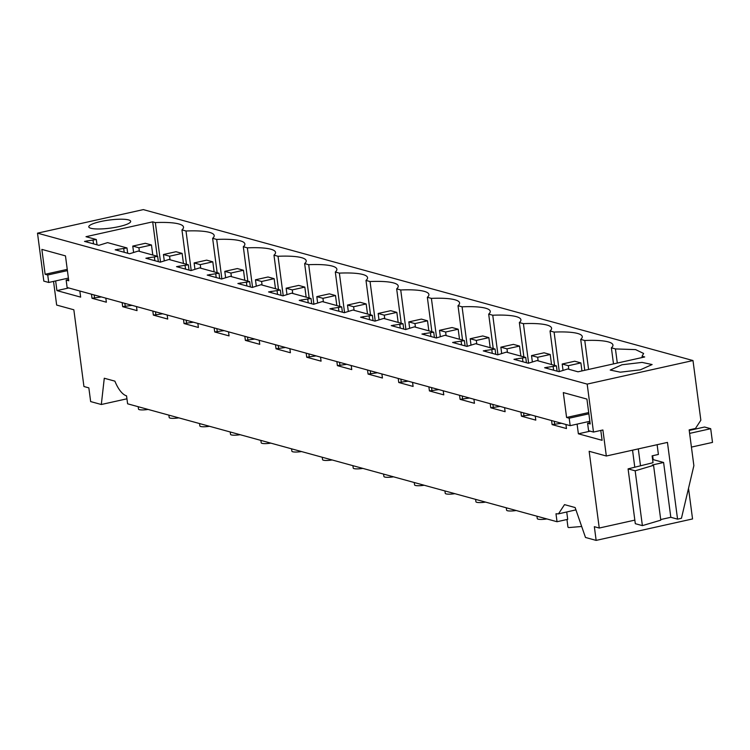 <?xml version="1.0" encoding="UTF-8"?>
<svg xmlns="http://www.w3.org/2000/svg" width="750" height="750" viewBox="0 0 750 750"><rect width="100%" height="100%" fill="white"/><g stroke="black" fill="none" stroke-linecap="round" stroke-linejoin="round"><path stroke-width="1.12" d="M677.559 519.15L681.441 518.288L693.872 465.656L689.156 429.872L695.466 428.475L700.847 420.225L692.991 360.553L587.175 384.103L593.484 432.066L602.897 429.975L606.328 456.009L667.453 442.406L677.559 519.15L670.809 517.294L663.6 462.478L653.166 459.619L652.659 455.728M692.991 360.553L143.316 209.606L37.5 233.156L43.819 281.119L48.722 282.469L47.738 274.997L67.416 270.619M53.541 281.391L56.653 305.062L73.838 309.778L83.934 386.522L88.847 387.872L90.647 401.578L101.316 404.503L104.278 378.244L114.891 381.15A28.172 11.503 77.5 0 0 126.553 395.85L127.603 403.8L557.034 521.728L555.984 513.778L558.478 513.862L564.516 504.628L575.128 507.544L585.487 537.469L596.147 540.394L692.55 518.944L688.519 488.306M587.175 384.103L37.5 233.156M640.378 369.816L652.125 364.537L642.047 362.4L621.975 364.762L610.228 370.05L620.306 372.188L640.378 369.816M160.538 262.106L155.334 222.581L152.691 221.85L86.006 236.691L96.309 239.522L84.516 241.388L98.878 245.325L107.597 242.625L126.984 247.95L115.191 249.806L129.553 253.753L138.272 251.044L157.659 256.369L145.866 258.234L160.219 262.172L168.947 259.472L188.334 264.797L176.541 266.653L190.894 270.6L199.622 267.891L219 273.216L207.216 275.081L221.569 279.019L230.287 276.319L249.675 281.644L237.891 283.5L252.244 287.447L260.963 284.738L280.35 290.062L268.566 291.928L282.919 295.866L291.637 293.166L311.025 298.491L299.231 300.347L313.594 304.294L322.312 301.584L341.7 306.909L329.906 308.775L344.269 312.712L352.987 310.012L372.375 315.338L360.581 317.194L374.934 321.141L383.663 318.431L403.041 323.756L391.256 325.622L405.609 329.559L414.337 326.859L433.716 332.184L421.931 334.041L436.284 337.987L445.003 335.278L464.391 340.603L452.606 342.469L466.959 346.406L475.678 343.706L495.066 349.031L483.281 350.887L497.634 354.834L506.353 352.125L525.741 357.45L513.947 359.316L528.309 363.253L537.028 360.553L556.416 365.878L544.622 367.734L558.975 371.681L567.703 368.972L578.006 371.803L644.7 356.962L642.056 356.241L643.622 353.466L635.616 349.613L615.441 348.928L611.381 347.812A46.491 8.972 172.5 0 0 612.947 345.038A46.491 8.972 172.5 0 0 584.766 340.509L580.706 339.394A46.491 8.972 172.5 0 0 582.272 336.619A46.491 8.972 172.5 0 0 554.091 332.081L550.031 330.966A46.491 8.972 172.5 0 0 551.597 328.191A46.491 8.972 172.5 0 0 523.416 323.663L519.356 322.547A46.491 8.972 172.5 0 0 520.922 319.772A46.491 8.972 172.5 0 0 492.75 315.234L488.681 314.119A46.491 8.972 172.5 0 0 490.256 311.344A46.491 8.972 172.5 0 0 462.075 306.816L458.016 305.7A46.491 8.972 172.5 0 0 459.581 302.925A46.491 8.972 172.5 0 0 431.4 298.387L427.341 297.272A46.491 8.972 172.5 0 0 428.906 294.497A46.491 8.972 172.5 0 0 400.725 289.969L396.666 288.853A46.491 8.972 172.5 0 0 398.231 286.078A46.491 8.972 172.5 0 0 370.05 281.541L365.991 280.425A46.491 8.972 172.5 0 0 367.556 277.65A46.491 8.972 172.5 0 0 339.375 273.122L335.316 272.006A46.491 8.972 172.5 0 0 336.881 269.231A46.491 8.972 172.5 0 0 308.7 264.694L304.641 263.578A46.491 8.972 172.5 0 0 306.206 260.803A46.491 8.972 172.5 0 0 278.034 256.275L273.975 255.159A46.491 8.972 172.5 0 0 275.541 252.384A46.491 8.972 172.5 0 0 247.359 247.847L243.3 246.731A46.491 8.972 172.5 0 0 244.866 243.956A46.491 8.972 172.5 0 0 216.684 239.428L212.625 238.312A46.491 8.972 172.5 0 0 214.191 235.538A46.491 8.972 172.5 0 0 186.009 231L191.213 270.525M155.334 222.581A46.491 8.972 172.5 0 1 183.516 227.109A46.491 8.972 172.5 0 1 181.95 229.884L186.009 231M118.931 226.622A21.131 4.078 172.5 0 1 88.781 226.856A21.131 4.078 172.5 0 1 100.528 221.569A21.131 4.078 172.5 0 1 130.678 221.334A21.131 4.078 172.5 0 1 118.931 226.622M593.484 432.066L588.581 430.716L587.597 423.253L590.203 423.966L586.922 399.075L563.306 392.587L566.587 417.478L569.194 418.2L570.178 425.663L67.125 287.522L66.141 280.05L68.587 279.516M66.141 280.05L68.747 280.772L65.475 255.881L41.859 249.394L45.131 274.284L47.738 274.997M596.147 540.394L594.347 526.688L599.25 528.038L634.837 520.116M606.328 456.009L589.153 451.294L599.25 528.038M600.797 430.434L602.1 440.316L578.372 433.8L590.212 431.166M577.097 424.125L578.372 433.8M565.931 424.5L566.466 428.55L552.112 424.613L561.506 423.281M551.578 420.553L552.112 424.613M535.256 416.072L535.791 420.131L521.438 416.184L530.831 414.862M520.903 412.134L521.438 416.184M504.591 407.653L505.116 411.703L490.763 407.766L500.156 406.434M490.228 403.706L490.763 407.766M473.916 399.225L474.45 403.284L460.087 399.337L469.481 398.016M459.553 395.287L460.087 399.337M443.241 390.806L443.775 394.856L429.422 390.919L438.806 389.587M428.888 386.859L429.422 390.919M412.566 382.378L413.1 386.438L398.747 382.491L408.131 381.169M398.212 378.441L398.747 382.491M381.891 373.959L382.425 378.009L368.072 374.072L377.456 372.741M367.538 370.012L368.072 374.072M351.216 365.531L351.75 369.591L337.397 365.644L346.791 364.322M336.863 361.594L337.397 365.644M320.541 357.113L321.075 361.163L306.722 357.225L316.116 355.894M306.188 353.166L306.722 357.225M289.875 348.684L290.4 352.744L276.047 348.797L285.441 347.475M275.512 344.747L276.047 348.797M259.2 340.266L259.734 344.316L245.372 340.378L254.766 339.047M244.838 336.328L245.372 340.378M228.525 331.847L229.059 335.897L214.706 331.95L224.091 330.628M214.172 327.9L214.706 331.95M197.85 323.419L198.384 327.469L184.031 323.531L193.416 322.2M183.497 319.481L184.031 323.531M167.175 315L167.709 319.05L153.356 315.103L162.741 313.781M152.822 311.053L153.356 315.103M136.5 306.572L137.034 310.622L122.681 306.684L132.075 305.353M122.147 302.634L122.681 306.684M105.825 298.153L106.359 302.203L92.006 298.256L101.4 296.934M91.472 294.206L92.006 298.256M79.837 291.009L80.644 297.122L56.916 290.606L68.756 287.972M55.641 280.922L56.916 290.606M657.122 444.703L658.397 454.444L652.125 455.841L653.025 462.694L628.088 468.872L635.166 470.812L653.569 465.338L652.303 464.991L663.6 462.478M660.703 519.544L670.809 517.294M653.569 465.338L660.788 520.163L642.384 525.628L635.306 523.688L628.088 468.872M101.316 404.503L126.947 398.803M547.134 367.181L547.303 368.475M554.259 421.294L554.625 424.05M553.153 366.6L553.622 370.209M556.416 365.878L557.109 371.166M96.309 239.522L97.003 244.819M126.984 247.95L127.678 253.238M157.659 256.369L158.353 261.666M188.334 264.797L189.028 270.084M219 273.216L219.703 278.503M249.675 281.644L250.369 286.931M280.35 290.062L281.044 295.35M311.025 298.491L311.719 303.778M341.7 306.909L342.394 312.197M372.375 315.338L373.069 320.625M403.041 323.756L403.744 329.044M433.716 332.184L434.419 337.472M464.391 340.603L465.084 345.891M495.066 349.031L495.759 354.319M525.741 357.45L526.434 362.738M516.459 358.753L516.628 360.047M523.584 412.866L523.95 415.631M522.478 358.181L522.947 361.781M485.784 350.334L485.963 351.628M492.909 404.447L493.275 407.203M491.803 349.753L492.281 353.363M455.109 341.906L455.287 343.2M462.234 396.019L462.6 398.784M461.128 341.334L461.606 344.934M424.444 333.488L424.613 334.781M431.569 387.6L431.925 390.356M430.453 332.906L430.931 336.516M393.769 325.059L393.938 326.353M400.894 379.172L401.25 381.938M399.778 324.488L400.256 328.087M363.094 316.641L363.263 317.934M370.219 370.753L370.584 373.509M369.113 316.059L369.581 319.669M332.419 308.212L332.587 309.506M339.544 362.334L339.909 365.091M338.438 307.641L338.906 311.241M301.744 299.794L301.913 301.088M308.869 353.906L309.234 356.663M307.762 299.213L308.241 302.822M271.069 291.366L271.247 292.659M278.194 345.487L278.559 348.244M277.087 290.794L277.566 294.394M240.403 282.947L240.572 284.241M247.519 337.059L247.884 339.816M246.412 282.366L246.891 285.975M209.728 274.519L209.897 275.812M216.853 328.641L217.209 331.397M215.738 273.947L216.216 277.547M179.053 266.1L179.222 267.394M186.178 320.212L186.534 322.969M185.062 265.519L185.541 269.128M148.378 257.672L148.547 258.966M155.503 311.794L155.869 314.55M154.397 257.1L154.866 260.7M117.703 249.253L117.872 250.547M124.828 303.366L125.194 306.122M123.722 248.672L124.191 252.281M87.028 240.825L87.197 242.119M94.153 294.947L94.519 297.703M93.047 240.253L93.525 243.853M152.691 221.85L157.219 256.256M186.478 264.291L181.95 229.884M217.153 272.709L212.625 238.312M221.888 278.953L216.684 239.428M247.828 281.137L243.3 246.731M252.562 287.372L247.359 247.847M278.503 289.556L273.975 255.159M283.238 295.8L278.034 256.275M309.169 297.984L304.641 263.578M313.912 304.219L308.7 264.694M339.844 306.403L335.316 272.006M344.578 312.647L339.375 273.122M370.519 314.831L365.991 280.425M375.253 321.066L370.05 281.541M401.194 323.25L396.666 288.853M405.928 329.494L400.725 289.969M431.869 331.669L427.341 297.272M436.603 337.913L431.4 298.387M462.544 340.097L458.016 305.7M467.278 346.341L462.075 306.816M493.219 348.516L488.681 314.119M497.953 354.759L492.75 315.234M523.884 356.944L519.356 322.547M528.619 363.188L523.416 323.663M554.559 365.363L550.031 330.966M559.294 371.606L554.091 332.081M584.775 370.303L580.706 339.394M588.581 369.45L584.766 340.509M613.5 363.909L611.381 347.812M617.297 363.066L615.441 348.928M642.225 357.516L642.056 356.241M570.178 425.663L589.847 421.284M569.194 418.2L588.862 413.822M566.587 417.478L588.703 412.556M587.597 423.253L590.034 422.709M48.722 282.469L68.4 278.091M45.131 274.284L67.247 269.363M557.034 521.728L567.703 519.347L566.737 512.025M575.934 509.869L558.478 513.862M652.631 459.731L653.166 459.619M642.384 525.628L635.166 470.812M148.134 409.434A8.456 1.631 172.5 0 1 139.35 409.65A8.456 1.631 172.5 0 1 138.506 409.078L138.197 406.706M546.9 518.944A8.456 1.631 172.5 0 1 538.116 519.15A8.456 1.631 172.5 0 1 537.263 518.578L536.953 516.206M581.681 526.481L568.781 527.578A8.456 1.631 172.5 0 1 567.938 526.997L566.953 519.516M178.809 417.863A8.456 1.631 172.5 0 1 170.025 418.069A8.456 1.631 172.5 0 1 169.181 417.497L168.872 415.134M209.484 426.281A8.456 1.631 172.5 0 1 200.7 426.497A8.456 1.631 172.5 0 1 199.856 425.925L199.537 423.553M240.159 434.709A8.456 1.631 172.5 0 1 231.375 434.916A8.456 1.631 172.5 0 1 230.531 434.344L230.213 431.981M270.834 443.128A8.456 1.631 172.5 0 1 262.05 443.344A8.456 1.631 172.5 0 1 261.197 442.772L260.887 440.4M301.509 451.556A8.456 1.631 172.5 0 1 292.725 451.762A8.456 1.631 172.5 0 1 291.872 451.191L291.562 448.828M332.184 459.975A8.456 1.631 172.5 0 1 323.4 460.191A8.456 1.631 172.5 0 1 322.547 459.619L322.238 457.247M362.85 468.403A8.456 1.631 172.5 0 1 354.066 468.609A8.456 1.631 172.5 0 1 353.222 468.038L352.913 465.675M393.525 476.822A8.456 1.631 172.5 0 1 384.741 477.037A8.456 1.631 172.5 0 1 383.897 476.456L383.588 474.094M424.2 485.25A8.456 1.631 172.5 0 1 415.416 485.456A8.456 1.631 172.5 0 1 414.572 484.884L414.253 482.512M454.875 493.669A8.456 1.631 172.5 0 1 446.091 493.884A8.456 1.631 172.5 0 1 445.238 493.303L444.928 490.941M485.55 502.097A8.456 1.631 172.5 0 1 476.766 502.303A8.456 1.631 172.5 0 1 475.912 501.731L475.603 499.359M516.225 510.516A8.456 1.631 172.5 0 1 507.441 510.731A8.456 1.631 172.5 0 1 506.588 510.15L506.278 507.787M691.425 447.094L712.5 442.406L710.7 428.7L704.559 427.022L689.231 430.434M689.616 433.397L710.7 428.7M632.541 450.178L634.744 466.894M640.472 465.487L638.288 448.894M660.6 520.219L660.056 520.378M688.547 488.212L688.819 487.059M563.034 370.378L562.2 364.022L568.341 365.7L568.809 369.281M581.944 370.931L580.884 362.916L574.753 361.228L562.2 364.022M580.884 362.916L568.341 365.7M532.369 361.95L531.525 355.594L537.666 357.281L538.134 360.853M551.541 364.537L550.219 354.488L544.078 352.8L531.525 355.594M550.219 354.488L537.666 357.281M501.694 353.531L500.85 347.175L506.991 348.853L507.459 352.434M520.866 356.109L519.544 346.069L513.403 344.381L500.85 347.175M519.544 346.069L506.991 348.853M471.019 345.103L470.184 338.747L476.316 340.434L476.784 344.006M490.191 347.691L488.869 337.641L482.737 335.953L470.184 338.747M488.869 337.641L476.316 340.434M440.344 336.684L439.509 330.328L445.641 332.016L446.109 335.587M459.516 339.262L458.194 329.222L452.062 327.534L439.509 330.328M458.194 329.222L445.641 332.016M409.669 328.256L408.834 321.9L414.966 323.588L415.434 327.159M428.841 330.844L427.519 320.794L421.388 319.106L408.834 321.9M427.519 320.794L414.966 323.588M378.994 319.838L378.159 313.481L384.291 315.169L384.769 318.741M398.166 322.416L396.844 312.375L390.712 310.688L378.159 313.481M396.844 312.375L384.291 315.169M348.319 311.409L347.484 305.053L353.625 306.741L354.094 310.312M367.5 313.997L366.169 303.947L360.038 302.259L347.484 305.053M366.169 303.947L353.625 306.741M317.653 302.991L316.809 296.634L322.95 298.322L323.419 301.894M336.825 305.569L335.503 295.528L329.363 293.841L316.809 296.634M335.503 295.528L322.95 298.322M286.978 294.562L286.144 288.206L292.275 289.894L292.744 293.466M306.15 297.15L304.828 287.1L298.688 285.413L286.144 288.206M304.828 287.1L292.275 289.894M256.303 286.144L255.469 279.788L261.6 281.475L262.069 285.047M275.475 288.722L274.153 278.681L268.022 276.994L255.469 279.788M274.153 278.681L261.6 281.475M225.628 277.716L224.794 271.359L230.925 273.047L231.394 276.619M244.8 280.303L243.478 270.253L237.347 268.566L224.794 271.359M243.478 270.253L230.925 273.047M194.953 269.297L194.119 262.941L200.25 264.628L200.728 268.2M214.125 271.875L212.803 261.834L206.672 260.147L194.119 262.941M212.803 261.834L200.25 264.628M164.278 260.869L163.444 254.513L169.575 256.2L170.053 259.772M183.45 263.456L182.128 253.406L175.997 251.719L163.444 254.513M182.128 253.406L169.575 256.2M133.603 252.45L132.769 246.094L138.909 247.781L139.378 251.353M152.784 255.028L151.463 244.987L145.322 243.3L132.769 246.094M151.463 244.987L138.909 247.781"/></g></svg>
